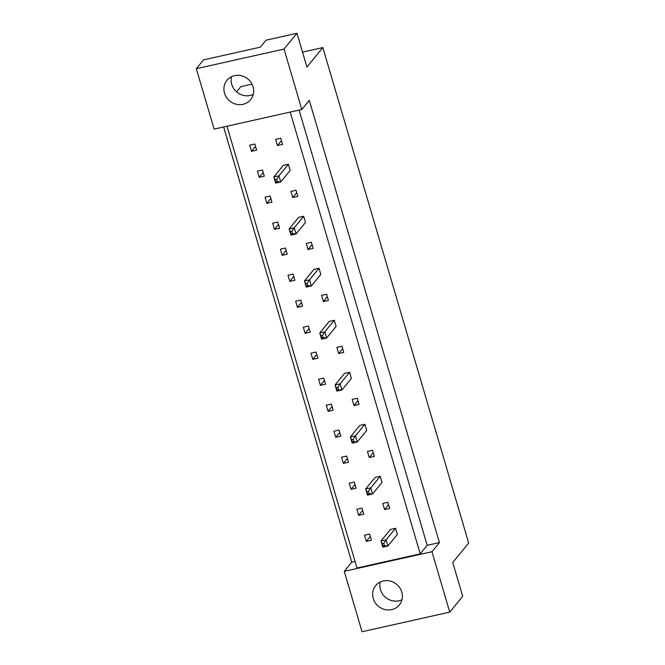 <?xml version="1.0" encoding="UTF-8"?>
<svg xmlns="http://www.w3.org/2000/svg" width="665" height="665" viewBox="0 0 665 665"><rect width="100%" height="100%" fill="white"/><g stroke="black" fill="none" stroke-linecap="round" stroke-linejoin="round"><path stroke-width="1" d="M242.999 104.305A15.287 14.264 -140.7 0 0 250.622 99.65A15.287 14.264 -140.7 0 0 251.046 82.485A15.287 14.264 -140.7 0 0 234.562 75.635A15.287 14.264 -140.7 0 0 226.948 80.29A15.287 14.264 -140.7 0 0 226.524 97.456A15.287 14.264 -140.7 0 0 242.999 104.305M231.545 76.683A15.287 14.264 -140.7 0 0 235.726 91.055A15.287 14.264 -140.7 0 0 250.223 95.477A15.287 14.264 -140.7 0 0 253.24 94.43M391.727 609.614A15.287 14.264 -140.7 0 0 399.341 604.959A15.287 14.264 -140.7 0 0 399.765 587.793A15.287 14.264 -140.7 0 0 383.289 580.952A15.287 14.264 -140.7 0 0 375.667 585.607A15.287 14.264 -140.7 0 0 375.243 602.773A15.287 14.264 -140.7 0 0 391.727 609.614M401.968 599.739A15.287 14.264 39.3 0 1 398.942 600.786A15.287 14.264 39.3 0 1 384.445 596.364A15.287 14.264 39.3 0 1 380.264 582M251.536 151.321L256.64 150.182L254.828 144.039L249.732 145.178L251.536 151.321L255.535 146.433M280.73 138.245L275.634 139.384L277.446 145.527L282.542 144.388L280.73 138.245M259.192 177.331L264.288 176.183L262.484 170.041L257.388 171.188L259.192 177.331L263.19 172.443M288.386 164.247L283.29 165.386L273.83 176.957L278.926 175.809L288.386 164.247L290.198 170.39L280.738 181.952L275.634 183.099L273.83 176.957L275.933 182.06L277.363 181.744L276.64 179.284L275.21 179.6M266.848 203.332L271.943 202.185L270.14 196.042L265.036 197.189L266.848 203.332L270.838 198.444M296.041 190.248L290.938 191.395L292.75 197.53L297.845 196.391L296.041 190.248M274.495 229.334L279.599 228.195L277.787 222.052L272.692 223.191L274.495 229.334L278.494 224.446M303.689 216.25L298.593 217.397L289.134 228.96L294.238 227.821L303.689 216.25L305.501 222.393L296.041 233.964L290.946 235.102L289.134 228.96L291.245 234.063L292.666 233.748L291.943 231.287L290.522 231.611M282.151 255.335L287.247 254.196L285.443 248.053L280.347 249.192L282.151 255.335L286.15 250.447M311.345 242.26L306.249 243.398L308.053 249.541L313.157 248.394L311.345 242.26M289.807 281.337L294.903 280.198L293.099 274.055L287.995 275.194L289.807 281.337L293.797 276.449M319 268.261L313.897 269.4L304.445 280.963L309.541 279.824L319 268.261L320.804 274.404L311.353 285.967L306.249 287.105L304.445 280.963L306.548 286.075L307.978 285.75L307.255 283.298L305.825 283.614M297.454 307.338L302.558 306.199L300.746 300.056L295.651 301.195L297.454 307.338L301.453 302.45M326.648 294.262L321.552 295.401L323.365 301.544L328.46 300.405L326.648 294.262M305.11 333.34L310.206 332.201L308.402 326.058L303.307 327.197L305.11 333.34L309.109 328.452M334.304 320.264L329.208 321.403L319.749 332.974L324.844 331.827L334.304 320.264L336.116 326.407L326.656 337.97L321.552 339.108L319.749 332.974L321.852 338.078L323.281 337.754L322.558 335.301L321.129 335.617M312.766 359.349L317.862 358.202L316.058 352.059L310.954 353.206L312.766 359.349L316.756 354.462M341.96 346.266L336.856 347.404L338.668 353.547L343.763 352.408L341.96 346.266M320.414 385.351L325.518 384.204L323.705 378.061L318.61 379.208L320.414 385.351L324.412 380.463M349.607 372.267L344.512 373.406L335.052 384.977L340.156 383.838L349.607 372.267L351.419 378.41L341.96 389.981L336.864 391.12L335.052 384.977L337.163 390.081L338.585 389.765L337.862 387.304L336.44 387.629M328.069 411.352L333.165 410.214L331.361 404.071L326.266 405.209L328.069 411.352L332.068 406.465M357.263 398.269L352.167 399.416L353.971 405.559L359.075 404.411L357.263 398.269M335.725 437.354L340.821 436.215L339.017 430.072L333.913 431.211L335.725 437.354L339.715 432.466M364.919 424.278L359.815 425.417L350.364 436.98L355.459 435.841L364.919 424.278L366.723 430.413L357.263 441.984L352.167 443.123L350.364 436.98L352.467 442.084L353.896 441.768L353.173 439.307L351.743 439.632M343.373 463.355L348.477 462.217L346.665 456.074L341.569 457.212L343.373 463.355L347.371 458.468M372.566 450.28L367.471 451.419L369.275 457.562L374.378 456.423L372.566 450.28M351.029 489.357L356.124 488.218L354.32 482.075L349.225 483.214L351.029 489.357L355.027 484.469M380.222 476.281L375.127 477.42L365.667 488.983L370.762 487.844L380.222 476.281L382.034 482.424L372.575 493.987L367.471 495.126L365.667 488.983L367.77 494.095L369.2 493.771L368.476 491.319L367.047 491.635M358.684 515.358L363.78 514.22L361.976 508.077L356.872 509.215L358.684 515.358L362.674 510.471M387.878 502.283L382.774 503.422L384.586 509.565L389.682 508.426L387.878 502.283M366.332 541.368L371.436 540.221L369.624 534.078L364.528 535.225L366.332 541.368L370.33 536.48M395.525 528.284L390.43 529.423L380.97 540.994L386.074 539.847L395.525 528.284L397.338 534.427L387.878 545.99L382.782 547.137L380.97 540.994L383.082 546.098L384.503 545.782L383.78 543.322L382.358 543.638M290.206 112.069L420.23 553.854L356.997 568.001L226.981 126.217M301.81 109.476L214.105 129.101L196.325 68.703L203.548 59.875L260.348 47.165L266.075 40.166L296.972 33.25L284.03 49.077L301.81 109.476L309.275 100.349L439.432 542.598L427.196 545.333L420.23 553.854M431.967 551.726L449.748 612.124L362.043 631.75L344.262 571.351L431.967 551.726L439.432 542.598M296.972 33.25L306.914 67.032L322.841 47.556L468.675 543.039L452.74 562.515L462.69 596.297L449.748 612.124M344.262 571.351L351.735 562.216L223.631 126.965M252.01 84.131L240.863 86.633L236.582 91.861M322.841 47.556L302.517 52.103M196.325 68.703L284.03 49.077M355.077 561.468L351.735 562.216M388.584 504.677L384.586 509.565M373.273 452.674L369.275 457.562M357.969 400.671L353.971 405.559M342.666 348.66L338.668 353.547M327.355 296.656L323.365 301.544M312.051 244.654L308.053 249.541M296.748 192.65L292.75 197.53M281.436 140.639L277.446 145.527M427.196 545.333L299.092 110.082M383.78 543.322L386.074 539.847L387.878 545.99L384.503 545.782M383.082 546.098L382.782 547.137M368.476 491.319L370.762 487.844L372.575 493.987L369.2 493.771M367.77 494.095L367.471 495.126M353.173 439.307L355.459 435.841L357.263 441.984L353.896 441.768M352.467 442.084L352.167 443.123M337.862 387.304L340.156 383.838L341.96 389.981L338.585 389.765M337.163 390.081L336.864 391.12M322.558 335.301L324.844 331.827L326.656 337.97L323.281 337.754M321.852 338.078L321.552 339.108M307.255 283.298L309.541 279.824L311.353 285.967L307.978 285.75M306.548 286.075L306.249 287.105M291.943 231.287L294.238 227.821L296.041 233.964L292.666 233.748M291.245 234.063L290.946 235.102M276.64 179.284L278.926 175.809L280.738 181.952L277.363 181.744M275.933 182.06L275.634 183.099"/></g></svg>
